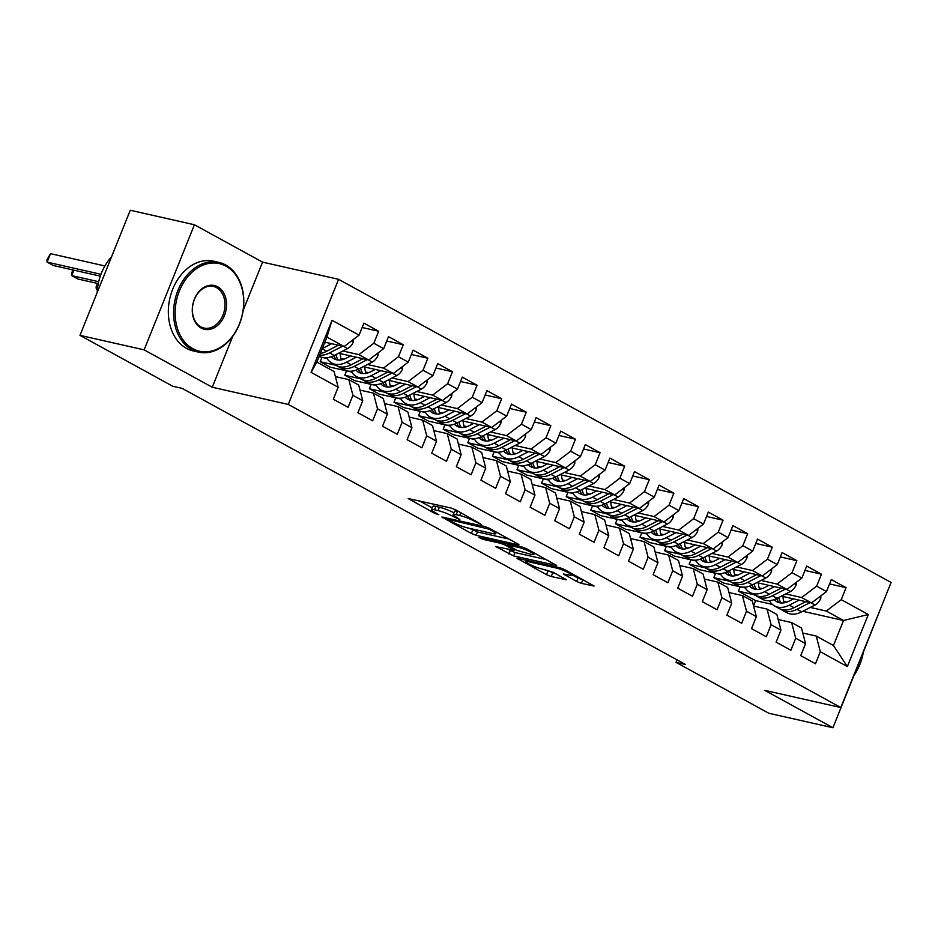 <?xml version="1.0" encoding="UTF-8"?>
<svg xmlns="http://www.w3.org/2000/svg" width="938" height="938" viewBox="0 0 938 938"><rect width="100%" height="100%" fill="white"/><g stroke="black" fill="none" stroke-linecap="round" stroke-linejoin="round"><path stroke-width="1.41" d="M481.546 524.53L455.833 509.897L451.084 508.044L408.171 498.535L434.845 513.426L438.82 514.739L434.786 512.347A11.561 1.606 -158.1 0 1 431.527 509.721A11.561 1.606 -158.1 0 1 434.529 509.791L438.023 510.589A11.561 1.606 -158.1 0 1 453.206 516.51L459.855 519.629L456.478 517.248A11.561 1.606 -158.1 0 1 453.218 514.622A11.561 1.606 -158.1 0 1 456.208 514.704L459.714 515.49A11.561 1.606 -158.1 0 1 474.898 521.422L481.546 524.53M576.659 581.49L581.408 583.342L594.117 586.027L564.606 569.577L559.857 567.725L516.955 558.216L546.467 574.666L551.204 576.518L566.376 579.754L553.162 572.25L541.355 568.803A9.661 1.348 -158.1 0 1 531.307 565.168A9.661 1.348 -158.1 0 1 525.937 561.651A9.661 1.348 -158.1 0 1 528.434 561.71L556.07 567.959A9.661 1.348 -158.1 0 1 566.13 571.594A9.661 1.348 -158.1 0 1 571.5 575.111A9.661 1.348 -158.1 0 1 568.991 575.053L563.445 573.986L576.659 581.49L578.019 578.113L584.081 580.259M685.537 664.514L182.218 388.391L172.721 386.233L79.976 335.358L144.124 349.862L212.269 387.242L288.294 404.43L840.811 707.557L764.787 690.368L832.921 727.747L768.773 713.243L676.04 662.369L685.537 664.514M518.093 544.814L519.031 544.837L518.011 544.017L489.519 528.387L484.77 526.535L441.857 517.014L471.368 533.464L476.117 535.317L518.093 544.814L518.339 544.204M527.062 548.976L556.574 565.438L513.661 555.917L495.698 546.561L514.599 550.454L505.488 545.189L500.74 543.337L483.023 539.338L478.978 537.462L522.314 547.124L527.062 548.976M288.294 404.43L338.583 279.325L891.1 582.451L840.811 707.557M311.088 372.374L332.017 320.292L359.078 335.147L344.14 346.521L326.916 337.07L316.856 362.091L311.088 372.374L338.149 387.218L333.318 399.225L348.08 407.315L352.911 395.308L362.748 400.714L357.917 412.72L372.679 420.81L377.51 408.816L387.347 414.209L382.528 426.215L397.278 434.306L402.109 422.311L411.946 427.705L407.127 439.711L421.877 447.801L426.708 435.807L436.545 441.2L431.726 453.206L446.488 461.297L451.307 449.302L461.144 454.696L456.325 466.702L471.087 474.804L475.906 462.797L485.743 468.191L480.924 480.197L495.686 488.299L500.505 476.293L510.342 481.686L505.523 493.693L520.285 501.795L525.104 489.788L534.953 495.182L530.122 507.188L544.884 515.29L549.703 503.284L559.552 508.677L554.721 520.684L569.483 528.786L574.302 516.779L584.151 522.173L579.321 534.179L594.082 542.281L598.913 530.275L608.75 535.668L603.92 547.675L618.681 555.777L623.512 543.77L633.349 549.176L628.519 561.17L643.28 569.272L648.111 557.266L657.948 562.671L653.118 574.666L667.879 582.768L672.71 570.761L682.547 576.167L677.728 588.161L692.479 596.263L697.309 584.257L707.146 589.662L702.328 601.657L717.078 609.759L721.908 597.752L731.746 603.157L726.927 615.164L741.688 623.254L746.507 611.248L756.345 616.653L751.526 628.659L766.287 636.75L771.106 624.743L780.944 630.148L776.125 642.155L790.886 650.245L795.705 638.239L805.543 643.644L800.724 655.65L815.485 663.741L820.304 651.746L816.248 636.07L833.46 645.508L843.52 620.487L826.296 611.048L810.315 607.425M362.15 327.503L378.671 331.243L363.909 323.141L359.078 335.147M378.671 331.243L373.84 343.238L383.677 348.643L368.74 360.016L338.618 353.204M386.749 340.998L403.27 344.738L388.508 336.636L383.677 348.643M403.27 344.738L398.439 356.733L408.276 362.138L393.339 373.512L363.229 366.699M411.348 354.494L427.869 358.234L413.107 350.132L408.276 362.138M427.869 358.234L423.038 370.229L432.875 375.634L417.938 387.007L387.828 380.195M435.947 367.989L452.468 371.729L437.706 363.627L432.875 375.634M452.468 371.729L447.637 383.724L457.486 389.129L442.537 400.503L412.427 393.69M460.558 381.485L477.067 385.225L462.305 377.123L457.486 389.129M477.067 385.225L472.236 397.231L482.085 402.625L467.136 413.998L437.026 407.186M485.157 394.98L501.666 398.72L486.904 390.618L482.085 402.625M501.666 398.72L496.847 410.727L506.684 416.12L491.747 427.494L461.625 420.681M509.756 408.476L526.265 412.216L511.503 404.114L506.684 416.12M526.265 412.216L521.446 424.222L531.283 429.616L516.346 440.989L486.224 434.188M534.355 421.971L550.864 425.711L536.102 417.609L531.283 429.616M550.864 425.711L546.045 437.718L555.882 443.111L540.945 454.484L510.823 447.684M558.954 435.466L575.463 439.207L560.701 431.105L555.882 443.111M575.463 439.207L570.644 451.213L580.481 456.607L565.544 467.98L535.422 461.179M583.553 448.974L600.062 452.702L585.312 444.6L580.481 456.607M600.062 452.702L595.243 464.709L605.08 470.102L590.143 481.487L560.021 474.675M608.152 462.469L624.661 466.198L609.911 458.096L605.08 470.102M624.661 466.198L619.842 478.204L629.679 483.598L614.742 494.983L584.62 488.17M632.751 475.965L649.272 479.693L634.51 471.591L629.679 483.598M649.272 479.693L644.441 491.7L654.278 497.093L639.341 508.478L609.219 501.666M657.35 489.46L673.871 493.189L659.109 485.098L654.278 497.093M673.871 493.189L669.04 505.195L678.878 510.589L663.94 521.974L633.818 515.161M681.949 502.956L698.47 506.684L683.708 498.594L678.878 510.589M698.47 506.684L693.639 518.691L703.477 524.084L688.539 535.469L658.429 528.657M706.549 516.451L723.069 520.18L708.307 512.089L703.477 524.084M723.069 520.18L718.238 532.186L728.076 537.58L713.138 548.965L683.028 542.152M731.148 529.947L747.668 533.675L732.906 525.585L728.076 537.58M747.668 533.675L742.837 545.682L752.686 551.087L737.737 562.46L707.627 555.648M755.758 543.442L772.267 547.171L757.505 539.08L752.686 551.087M772.267 547.171L767.436 559.177L777.285 564.582L762.336 575.955L732.226 569.143M780.357 556.938L796.866 560.666L782.104 552.576L777.285 564.582M796.866 560.666L792.047 572.672L801.884 578.078L786.947 589.451L756.825 582.639M804.956 570.433L821.465 574.173L806.703 566.071L801.884 578.078M821.465 574.173L816.646 586.168L826.484 591.573L811.546 602.946L781.424 596.134M829.555 583.928L846.064 587.669L831.303 579.567L826.484 591.573M846.064 587.669L841.245 599.663L868.307 614.519L847.366 666.59L820.304 651.746M778.2 619.526L791.637 622.574L801.486 627.968L805.543 643.644M795.705 638.239L791.637 622.574M786.771 602.102L783.793 601.434M754.082 594.715L738.394 591.163L740.152 586.801M753.531 605.796L755.618 600.613L738.394 591.163M755.618 600.613L772.349 604.4M802.811 611.283L843.52 620.487L868.307 614.519M841.245 599.663L826.296 611.048M753.589 606.03L767.038 609.079L776.887 614.472L780.944 630.148M771.106 624.743L767.038 609.079M745.3 587.962L723.632 583.073L713.795 577.667L715.553 573.306M811.546 602.946L801.697 597.553L785.704 593.93M762.172 588.607L759.194 587.938M729.471 581.22L713.795 577.667M816.646 586.168L801.697 597.553M728.99 592.535L742.439 595.583L752.288 600.977L756.345 616.653M746.507 611.248L742.439 595.583M720.701 574.466L699.033 569.577L689.196 564.172L690.954 559.81M786.947 589.451L777.098 584.057L761.105 580.434M737.573 575.111L734.583 574.443M704.872 567.725L689.196 564.172M792.047 572.672L777.098 584.057M704.391 579.039L717.84 582.076L727.677 587.481L731.746 603.157M721.908 597.752L717.84 582.076M696.09 560.971L674.434 556.082L664.596 550.676L666.355 546.315M762.336 575.955L752.499 570.55L736.506 566.939M712.974 561.616L709.984 560.947M680.273 554.229L664.596 550.676M767.436 559.177L752.499 570.55M679.792 565.544L693.241 568.58L703.078 573.986L707.146 589.662M697.309 584.257L693.241 568.58M671.491 547.475L649.835 542.586L639.997 537.181L641.756 532.819M737.737 562.46L727.9 557.055L711.907 553.443M688.363 548.12L685.385 547.452M655.674 540.734L639.997 537.181M742.837 545.682L727.9 557.055M655.193 552.048L668.642 555.085L678.479 560.49L682.547 576.167M672.71 570.761L668.642 555.085M646.892 533.98L625.236 529.091L615.398 523.685L617.157 519.324M713.138 548.965L703.301 543.559L687.308 539.948M663.764 534.625L660.786 533.957M631.075 527.238L615.398 523.685M718.238 532.186L703.301 543.559M630.594 538.553L644.043 541.589L653.88 546.995L657.948 562.671M648.111 557.266L644.043 541.589M622.293 520.484L600.637 515.595L590.799 510.19L592.546 505.828M688.539 535.469L678.702 530.064L662.709 526.453M639.165 521.129L636.187 520.449M606.476 513.743L590.799 510.19M693.639 518.691L678.702 530.064M605.995 525.057L619.443 528.094L629.281 533.499L633.349 549.176M623.512 543.77L619.443 528.094M597.694 506.989L576.038 502.1L566.2 496.694L567.947 492.333M663.94 521.974L654.103 516.568L638.11 512.957M614.566 507.634L611.588 506.954M581.877 500.235L566.2 496.694M669.04 505.195L654.103 516.568M581.396 511.562L594.844 514.599L604.682 520.004L608.75 535.668M598.913 530.275L594.844 514.599M573.095 493.494L551.438 488.592L541.601 483.199L543.348 478.837M639.341 508.478L629.504 503.073L613.511 499.462M589.967 494.138L586.989 493.458M557.278 486.74L541.601 483.199M644.441 491.7L629.504 503.073M556.797 498.066L570.245 501.103L580.083 506.508L584.151 522.173M574.302 516.779L570.245 501.103M548.496 479.998L526.839 475.097L517.002 469.704L518.749 465.342M614.742 494.983L604.904 489.577L588.912 485.966M565.368 480.643L562.39 479.963M532.678 473.244L517.002 469.704M619.842 478.204L604.904 489.577M532.198 484.571L545.646 487.608L555.484 493.013L559.552 508.677M549.703 503.284L545.646 487.608M523.896 466.503L502.24 461.602L492.391 456.208L494.15 451.846M590.143 481.487L580.305 476.082L564.313 472.471M540.769 467.147L537.791 466.467M508.079 459.749L492.391 456.208M595.243 464.709L580.305 476.082M507.599 471.075L521.047 474.112L530.885 479.506L534.953 495.182M525.104 489.788L521.047 474.112M499.297 453.007L477.641 448.106L467.792 442.713L469.551 438.351M565.544 467.98L555.706 462.586L539.713 458.975M516.17 453.652L513.192 452.972M483.48 446.254L467.792 442.713M570.644 451.213L555.706 462.586M483 457.58L496.437 460.617L506.286 466.01L510.342 481.686M500.505 476.293L496.437 460.617M474.698 439.512L453.042 434.611L443.193 429.217L444.952 424.855M540.945 454.484L531.096 449.091L515.114 445.48M491.571 440.156L488.592 439.476M458.881 432.758L443.193 429.217M546.045 437.718L531.096 449.091M458.389 444.084L471.837 447.121L481.686 452.515L485.743 468.191M475.906 462.797L471.837 447.121M450.099 426.016L428.432 421.115L418.594 415.722L420.353 411.36M516.346 440.989L506.497 435.595L490.504 431.984M466.972 426.661L463.993 425.981M434.271 419.263L418.594 415.722M521.446 424.222L506.497 435.595M433.79 430.589L447.238 433.626L457.087 439.019L461.144 454.696M451.307 449.302L447.238 433.626M425.5 412.521L403.832 407.62L393.995 402.226L395.754 397.864M491.747 427.494L481.898 422.1L465.905 418.477M442.373 413.154L439.383 412.486M409.671 405.767L393.995 402.226M496.847 410.727L481.898 422.1M409.191 417.082L422.639 420.13L432.477 425.524L436.545 441.2M426.708 435.807L422.639 420.13M400.889 399.025L379.233 394.124L369.396 388.731L371.155 384.357M467.136 413.998L457.298 408.605L441.306 404.981M417.773 399.658L414.784 398.99M385.072 392.272L369.396 388.731M472.236 397.231L457.298 408.605M384.592 403.586L398.04 406.635L407.878 412.028L411.946 427.705M402.109 422.311L398.04 406.635M376.29 385.53L354.634 380.629L344.797 375.235L346.556 370.862M442.537 400.503L432.699 395.109L416.707 391.486M393.163 386.163L390.185 385.495M360.473 378.776L344.797 375.235M447.637 383.724L432.699 395.109M359.993 390.091L373.441 393.139L383.279 398.533L387.347 414.209M377.51 408.816L373.441 393.139M351.691 372.034L330.035 367.133L320.198 361.74L321.957 357.366M417.938 387.007L408.1 381.614L392.107 377.991M368.564 372.667L365.586 371.999M335.874 365.281L320.198 361.74M423.038 370.229L408.1 381.614M335.394 376.595L348.842 379.644L358.679 385.037L362.748 400.714M352.911 395.308L348.842 379.644M327.092 358.539L319.026 356.71M393.339 373.512L383.501 368.118L367.508 364.495M343.965 359.172L340.986 358.504M398.439 356.733L383.501 368.118M316.856 362.091L334.08 371.542L338.149 387.218M368.74 360.016L358.902 354.623L342.909 351M373.84 343.238L358.902 354.623M677.048 659.86L676.04 662.369M832.921 727.747L853.873 675.641M863.382 651.992L883.021 602.536M243.165 310.384L262.558 262.136L194.412 224.757L144.124 349.862M194.412 224.757L130.265 210.253L79.976 335.358M262.558 262.136L338.583 279.325M802.799 633.021L816.248 636.07M344.14 346.521L324.876 342.159M332.017 320.292L326.916 337.07M833.46 645.508L847.366 666.59M212.269 387.242L232.765 336.238M453.218 514.622L454.578 511.245A11.561 1.606 -158.1 0 1 457.568 511.316L458.999 511.644M453.945 512.793A11.561 1.606 -158.1 0 0 439.383 507.2L438.023 510.589M431.527 509.721L432.887 506.344A11.561 1.606 -158.1 0 1 435.889 506.414L439.383 507.2M419.567 500.927L432.266 507.892M469.551 528.352L477.477 531.94L508.982 539.069M488.909 529.102L448.739 519.476L452.292 521.95A11.561 1.606 -158.1 0 0 467.487 527.883L492.673 533.57A11.561 1.606 -158.1 0 0 495.674 533.64A11.561 1.606 -158.1 0 0 492.403 531.025L488.909 529.102L489.249 528.246M546.526 559.658L515.021 552.541L513.661 555.917M507.106 548.941L515.021 552.541M531.33 554.428A9.661 1.348 -158.1 0 0 533.828 554.487A9.661 1.348 -158.1 0 0 528.457 550.969A9.661 1.348 -158.1 0 0 518.409 547.335L507.739 545.107L516.838 550.371L531.33 554.428M571.688 574.642L578.019 578.113M544.65 569.542L556.328 573.986M326.049 342.429L324.431 343.261M331.677 343.707L322.32 348.514M353.462 339.415L353.38 341.913A9.755 6.308 118.8 0 1 347.599 348.584L334.245 355.455A28.152 18.221 118.8 0 1 319.436 356.252L319.248 356.159M338.395 345.219L326.623 351.269A28.152 18.221 118.8 0 1 320.362 353.392M104.88 265.958L50.523 253.67L47.123 262.124L53.278 265.501L100.307 276.135M319.659 355.15A28.152 18.221 -61.2 0 0 329.578 352.899L342.628 346.181M100.964 274.295L47.123 262.124L46.9 259.896L50.523 253.67M350.648 355.924L346.333 358.152A23.368 15.125 118.8 0 1 334.034 358.808A23.368 15.125 118.8 0 1 331.384 356.698M356.276 357.202L346.544 362.209A28.152 18.221 118.8 0 1 331.735 363.006A28.152 18.221 118.8 0 1 326.623 357.73M378.061 352.911L377.991 355.408A9.755 6.308 118.8 0 1 372.198 362.08L358.844 368.951A28.152 18.221 118.8 0 1 344.035 369.76L339.357 367.192A28.152 18.221 -61.2 0 0 354.177 366.395L367.227 359.676M341.467 359.852A23.368 15.125 118.8 0 1 340.201 353.567M362.994 358.715L351.222 364.765A28.152 18.221 118.8 0 1 336.402 365.574L331.735 363.006M333.834 355.666A23.368 15.125 -61.2 0 0 336.543 359.77M337.938 366.277A28.152 18.221 -61.2 0 0 339.357 367.192M338.325 360.04A23.368 15.125 118.8 0 1 335.956 354.576M98.701 281.717L71.722 275.62L77.877 278.996L98.279 283.604M73.914 270.167L71.722 275.62L71.499 273.392L72.918 269.933M375.247 369.42L370.932 371.647A23.368 15.125 118.8 0 1 358.633 372.304A23.368 15.125 118.8 0 1 355.983 370.193M380.875 370.698L371.143 375.704A28.152 18.221 118.8 0 1 356.334 376.501A28.152 18.221 118.8 0 1 351.222 371.225M402.66 366.406L402.59 368.904A9.755 6.308 118.8 0 1 396.797 375.575L383.454 382.446A28.152 18.221 118.8 0 1 368.634 383.255L363.956 380.687A28.152 18.221 -61.2 0 0 378.776 379.89L391.826 373.172M366.066 373.347A23.368 15.125 118.8 0 1 364.812 367.063M387.593 372.21L375.821 378.26A28.152 18.221 118.8 0 1 361.001 379.069L356.334 376.501M358.445 369.162A23.368 15.125 -61.2 0 0 361.142 373.265M362.537 379.773A28.152 18.221 -61.2 0 0 363.956 380.687M362.924 373.535A23.368 15.125 118.8 0 1 360.567 368.071M97.388 289.361L96.321 289.115L97.364 289.678M98.044 284.835L96.321 289.115L96.098 286.887L97.517 283.44M192.818 348.666A44.895 33.662 102.7 0 0 239.413 323.88A44.895 33.662 102.7 0 0 225.988 266.158A44.895 33.662 102.7 0 0 179.393 290.944A44.895 33.662 102.7 0 0 192.818 348.666M225.683 264.985A45.997 34.483 -77.3 0 1 241.066 319.553A45.997 34.483 -77.3 0 1 198.539 352.113A45.997 34.483 -77.3 0 1 191.704 349.511A45.997 34.483 -77.3 0 1 176.321 294.942A45.997 34.483 -77.3 0 1 218.835 262.382A45.997 34.483 -77.3 0 1 225.683 264.985M201.107 328.03A22.453 16.825 -77.3 0 1 194.401 299.175A22.453 16.825 -77.3 0 1 217.698 286.782A22.453 16.825 -77.3 0 1 224.405 315.637A22.453 16.825 -77.3 0 1 201.107 328.03M216.572 287.638A21.34 16.005 102.7 0 0 213.395 286.43A21.34 16.005 102.7 0 0 193.674 301.532A21.34 16.005 102.7 0 0 200.802 326.858A21.34 16.005 102.7 0 0 203.98 328.066A21.34 16.005 102.7 0 0 223.713 312.964A21.34 16.005 102.7 0 0 216.572 287.638M198.539 352.113L193.322 350.941A45.997 34.483 -77.3 0 1 186.474 348.338A45.997 34.483 -77.3 0 1 171.091 293.758A45.997 34.483 -77.3 0 1 213.606 261.198L218.835 262.382M97.13 292.679A45.997 34.483 -77.3 0 1 111.599 256.695M853.65 675.618A44.895 33.662 102.7 0 0 863.37 651.429M863.535 651.019A45.997 34.483 -77.3 0 1 853.334 676.404M399.846 382.915L395.531 385.143A23.368 15.125 118.8 0 1 383.232 385.799A23.368 15.125 118.8 0 1 380.582 383.689M405.486 384.193L395.754 389.2A28.152 18.221 118.8 0 1 380.934 389.997A28.152 18.221 118.8 0 1 375.821 384.721M427.271 379.913L427.189 382.399A9.755 6.308 118.8 0 1 421.397 389.082L408.053 395.942A28.152 18.221 118.8 0 1 393.233 396.751L388.555 394.183A28.152 18.221 -61.2 0 0 403.375 393.385L416.425 386.667M390.665 386.843A23.368 15.125 118.8 0 1 389.411 380.558M412.192 385.706L400.42 391.767A28.152 18.221 118.8 0 1 385.612 392.565L380.934 389.997M383.044 382.657A23.368 15.125 -61.2 0 0 385.741 386.761M387.136 393.268A28.152 18.221 -61.2 0 0 388.555 394.183M387.523 387.031A23.368 15.125 118.8 0 1 385.166 381.567M424.445 396.411L420.13 398.638A23.368 15.125 118.8 0 1 407.831 399.295A23.368 15.125 118.8 0 1 405.181 397.184M430.085 397.689L420.353 402.695A28.152 18.221 118.8 0 1 405.533 403.492A28.152 18.221 118.8 0 1 400.42 398.216M451.87 393.409L451.788 395.895A9.755 6.308 118.8 0 1 445.996 402.578L432.653 409.437A28.152 18.221 118.8 0 1 417.832 410.246L413.154 407.678A28.152 18.221 -61.2 0 0 427.974 406.881L441.024 400.163M415.264 400.338A23.368 15.125 118.8 0 1 414.01 394.054M436.791 399.201L425.02 405.263A28.152 18.221 118.8 0 1 410.211 406.06L405.533 403.492M407.643 396.153A23.368 15.125 -61.2 0 0 410.352 400.256M411.735 406.764A28.152 18.221 -61.2 0 0 413.154 407.678M412.122 400.526A23.368 15.125 118.8 0 1 409.765 395.062M449.044 409.906L444.729 412.134A23.368 15.125 118.8 0 1 432.43 412.79A23.368 15.125 118.8 0 1 429.78 410.692M454.684 411.184L444.952 416.191A28.152 18.221 118.8 0 1 430.132 416.988A28.152 18.221 118.8 0 1 425.031 411.712M476.469 406.904L476.387 409.39A9.755 6.308 118.8 0 1 470.595 416.073L457.252 422.932A28.152 18.221 118.8 0 1 442.431 423.742L437.753 421.174A28.152 18.221 -61.2 0 0 452.573 420.376L465.623 413.658M439.863 413.834A23.368 15.125 118.8 0 1 438.609 407.549M461.39 412.697L449.619 418.758A28.152 18.221 118.8 0 1 434.81 419.556L430.132 416.988M432.242 409.648A23.368 15.125 -61.2 0 0 434.951 413.752M436.346 420.259A28.152 18.221 -61.2 0 0 437.753 421.174M436.721 414.021A23.368 15.125 118.8 0 1 434.364 408.558M473.655 423.401L469.328 425.629A23.368 15.125 118.8 0 1 457.029 426.298A23.368 15.125 118.8 0 1 454.391 424.187M479.283 424.68L469.551 429.686A28.152 18.221 118.8 0 1 454.731 430.483A28.152 18.221 118.8 0 1 449.63 425.207M501.068 420.4L500.986 422.886A9.755 6.308 118.8 0 1 495.205 429.569L481.851 436.44A28.152 18.221 118.8 0 1 467.03 437.237L462.364 434.669A28.152 18.221 -61.2 0 0 477.172 433.872L490.222 427.153M464.462 427.329A23.368 15.125 118.8 0 1 463.208 421.045M485.99 426.192L474.218 432.254A28.152 18.221 118.8 0 1 459.409 433.051L454.731 430.483M456.841 423.144A23.368 15.125 -61.2 0 0 459.55 427.259M460.945 433.755A28.152 18.221 -61.2 0 0 462.364 434.669M461.32 427.517A23.368 15.125 118.8 0 1 458.963 422.053M498.254 436.897L493.927 439.125A23.368 15.125 118.8 0 1 481.628 439.793A23.368 15.125 118.8 0 1 478.99 437.683M503.882 438.175L494.15 443.182A28.152 18.221 118.8 0 1 479.33 443.979A28.152 18.221 118.8 0 1 474.229 438.703M525.667 433.895L525.585 436.381A9.755 6.308 118.8 0 1 519.804 443.064L506.45 449.935A28.152 18.221 118.8 0 1 491.629 450.732L486.963 448.165A28.152 18.221 -61.2 0 0 501.771 447.367L514.833 440.649M489.061 440.825A23.368 15.125 118.8 0 1 487.807 434.54M510.589 439.688L498.828 445.749A28.152 18.221 118.8 0 1 484.008 446.547L479.33 443.979M481.44 436.639A23.368 15.125 -61.2 0 0 484.149 440.754M485.544 447.25A28.152 18.221 -61.2 0 0 486.963 448.165M485.919 441.012A23.368 15.125 118.8 0 1 483.562 435.549M522.853 450.404L518.526 452.62A23.368 15.125 118.8 0 1 506.239 453.289A23.368 15.125 118.8 0 1 503.589 451.178M528.481 451.67L518.749 456.677A28.152 18.221 118.8 0 1 503.929 457.474A28.152 18.221 118.8 0 1 498.828 452.198M550.266 447.391L550.184 449.877A9.755 6.308 118.8 0 1 544.403 456.56L531.049 463.431A28.152 18.221 118.8 0 1 516.228 464.228L511.562 461.66A28.152 18.221 -61.2 0 0 526.37 460.863L539.432 454.144M513.661 454.32A23.368 15.125 118.8 0 1 512.406 448.036M535.188 453.183L523.427 459.245A28.152 18.221 118.8 0 1 508.607 460.042L503.929 457.474M506.039 450.134A23.368 15.125 -61.2 0 0 508.748 454.25M510.143 460.746A28.152 18.221 -61.2 0 0 511.562 461.66M510.518 454.508A23.368 15.125 118.8 0 1 508.161 449.044M547.452 463.9L543.137 466.116A23.368 15.125 118.8 0 1 530.838 466.784A23.368 15.125 118.8 0 1 528.188 464.673M553.08 465.166L543.348 470.173A28.152 18.221 118.8 0 1 528.528 470.97A28.152 18.221 118.8 0 1 523.427 465.694M574.865 460.886L574.783 463.372A9.755 6.308 118.8 0 1 569.003 470.055L555.648 476.926A28.152 18.221 118.8 0 1 540.827 477.723L536.161 475.156A28.152 18.221 -61.2 0 0 550.969 474.358L564.031 467.64M538.271 467.816A23.368 15.125 118.8 0 1 537.005 461.531M559.787 466.69L548.027 472.74A28.152 18.221 118.8 0 1 533.206 473.538L528.528 470.97M530.638 463.63A23.368 15.125 -61.2 0 0 533.347 467.745M534.742 474.241A28.152 18.221 -61.2 0 0 536.161 475.156M535.117 468.003A23.368 15.125 118.8 0 1 532.761 462.54M572.051 477.395L567.736 479.611A23.368 15.125 118.8 0 1 555.437 480.279A23.368 15.125 118.8 0 1 552.787 478.169M577.679 478.661L567.947 483.668A28.152 18.221 118.8 0 1 553.127 484.465A28.152 18.221 118.8 0 1 548.027 479.189M599.464 474.382L599.382 476.867A9.755 6.308 118.8 0 1 593.602 483.551L580.247 490.422A28.152 18.221 118.8 0 1 565.438 491.219L560.76 488.651A28.152 18.221 -61.2 0 0 575.58 487.854L588.63 481.135M562.87 481.311A23.368 15.125 118.8 0 1 561.604 475.027M584.386 480.186L572.626 486.236A28.152 18.221 118.8 0 1 557.805 487.033L553.127 484.465M555.237 477.125A23.368 15.125 -61.2 0 0 557.946 481.241M559.341 487.737A28.152 18.221 -61.2 0 0 560.76 488.651M559.716 481.499A23.368 15.125 118.8 0 1 557.36 476.047M596.65 490.891L592.335 493.107A23.368 15.125 118.8 0 1 580.036 493.775A23.368 15.125 118.8 0 1 577.386 491.664M602.278 492.157L592.546 497.163A28.152 18.221 118.8 0 1 577.738 497.972A28.152 18.221 118.8 0 1 572.626 492.685M624.063 487.877L623.981 490.363A9.755 6.308 118.8 0 1 618.201 497.046L604.846 503.917A28.152 18.221 118.8 0 1 590.037 504.714L585.359 502.147A28.152 18.221 -61.2 0 0 600.179 501.349L613.229 494.631M587.469 494.807A23.368 15.125 118.8 0 1 586.203 488.522M608.985 493.681L597.225 499.731A28.152 18.221 118.8 0 1 582.404 500.529L577.738 497.972M579.836 490.621A23.368 15.125 -61.2 0 0 582.545 494.736M583.94 501.232A28.152 18.221 -61.2 0 0 585.359 502.147M584.327 494.994A23.368 15.125 118.8 0 1 581.959 489.542M621.249 504.386L616.934 506.602A23.368 15.125 118.8 0 1 604.635 507.27A23.368 15.125 118.8 0 1 601.985 505.16M626.877 505.652L617.145 510.659A28.152 18.221 118.8 0 1 602.337 511.468A28.152 18.221 118.8 0 1 597.225 506.192M648.662 501.373L648.58 503.858A9.755 6.308 118.8 0 1 642.8 510.542L629.445 517.413A28.152 18.221 118.8 0 1 614.636 518.21L609.958 515.642A28.152 18.221 -61.2 0 0 624.778 514.845L637.828 508.126M612.068 508.302A23.368 15.125 118.8 0 1 610.802 502.018M633.596 507.177L621.824 513.227A28.152 18.221 118.8 0 1 607.003 514.024L602.337 511.468M604.435 504.116A23.368 15.125 -61.2 0 0 607.144 508.232M608.539 514.728A28.152 18.221 -61.2 0 0 609.958 515.642M608.926 508.49A23.368 15.125 118.8 0 1 606.558 503.038M645.848 517.882L641.533 520.098A23.368 15.125 118.8 0 1 629.234 520.766A23.368 15.125 118.8 0 1 626.584 518.655M651.476 519.148L641.744 524.154A28.152 18.221 118.8 0 1 626.936 524.963A28.152 18.221 118.8 0 1 621.824 519.687M673.261 514.868L673.191 517.354A9.755 6.308 118.8 0 1 667.399 524.037L654.044 530.908A28.152 18.221 118.8 0 1 639.235 531.705L634.557 529.138A28.152 18.221 -61.2 0 0 649.377 528.34L662.427 521.622M636.668 521.798A23.368 15.125 118.8 0 1 635.401 515.513M658.195 520.672L646.423 526.722A28.152 18.221 118.8 0 1 631.602 527.519L626.936 524.963M629.035 517.612A23.368 15.125 -61.2 0 0 631.743 521.727M633.138 528.223A28.152 18.221 -61.2 0 0 634.557 529.138M633.525 521.985A23.368 15.125 118.8 0 1 631.157 516.533M670.447 531.377L666.132 533.593A23.368 15.125 118.8 0 1 653.833 534.261A23.368 15.125 118.8 0 1 651.183 532.151M676.075 532.643L666.343 537.65A28.152 18.221 118.8 0 1 651.535 538.459A28.152 18.221 118.8 0 1 646.423 533.183M697.86 528.364L697.79 530.849A9.755 6.308 118.8 0 1 691.998 537.533L678.655 544.403A28.152 18.221 118.8 0 1 663.834 545.201L659.156 542.645A28.152 18.221 -61.2 0 0 673.976 541.836L687.026 535.129M661.267 535.293A23.368 15.125 118.8 0 1 660.012 529.009M682.794 534.168L671.022 540.218A28.152 18.221 118.8 0 1 656.201 541.015L651.535 538.459M653.645 531.107A23.368 15.125 -61.2 0 0 656.342 535.223M657.737 541.718A28.152 18.221 -61.2 0 0 659.156 542.645M658.124 535.492A23.368 15.125 118.8 0 1 655.768 530.029M695.046 544.872L690.731 547.089A23.368 15.125 118.8 0 1 678.432 547.757A23.368 15.125 118.8 0 1 675.782 545.646M700.686 546.139L690.954 551.157A28.152 18.221 118.8 0 1 676.134 551.954A28.152 18.221 118.8 0 1 671.022 546.678M722.471 541.859L722.389 544.345A9.755 6.308 118.8 0 1 716.597 551.028L703.254 557.899A28.152 18.221 118.8 0 1 688.433 558.696L683.755 556.14A28.152 18.221 -61.2 0 0 698.576 555.331L711.625 548.624M685.866 548.789A23.368 15.125 118.8 0 1 684.611 542.516M707.393 547.663L695.621 553.713A28.152 18.221 118.8 0 1 680.812 554.51L676.134 551.954M678.244 544.615A23.368 15.125 -61.2 0 0 680.941 548.718M682.336 555.226A28.152 18.221 -61.2 0 0 683.755 556.14M682.723 548.988A23.368 15.125 118.8 0 1 680.367 543.524M719.645 558.368L715.331 560.584A23.368 15.125 118.8 0 1 703.031 561.252A23.368 15.125 118.8 0 1 700.381 559.142M725.285 559.646L715.553 564.653A28.152 18.221 118.8 0 1 700.733 565.45A28.152 18.221 118.8 0 1 695.621 560.174M747.07 555.355L746.988 557.84A9.755 6.308 118.8 0 1 741.196 564.524L727.853 571.394A28.152 18.221 118.8 0 1 713.032 572.192L708.354 569.636A28.152 18.221 -61.2 0 0 723.175 568.827L736.224 562.12M710.465 562.284A23.368 15.125 118.8 0 1 709.21 556.011M731.992 561.159L720.22 567.209A28.152 18.221 118.8 0 1 705.411 568.018L700.733 565.45M702.843 558.11A23.368 15.125 -61.2 0 0 705.552 562.214M706.935 568.721A28.152 18.221 -61.2 0 0 708.354 569.636M707.322 562.483A23.368 15.125 118.8 0 1 704.966 557.02M744.244 571.863L739.93 574.079A23.368 15.125 118.8 0 1 727.63 574.748A23.368 15.125 118.8 0 1 724.98 572.637M749.884 573.141L740.152 578.148A28.152 18.221 118.8 0 1 725.332 578.945A28.152 18.221 118.8 0 1 720.232 573.669M771.669 568.85L771.587 571.348A9.755 6.308 118.8 0 1 765.795 578.019L752.452 584.89A28.152 18.221 118.8 0 1 737.631 585.687L732.953 583.131A28.152 18.221 -61.2 0 0 747.774 582.322L760.824 575.615M735.064 575.791A23.368 15.125 118.8 0 1 733.809 569.507M756.591 574.654L744.819 580.704A28.152 18.221 118.8 0 1 730.01 581.513L725.332 578.945M727.442 571.605A23.368 15.125 -61.2 0 0 730.151 575.709M731.546 582.217A28.152 18.221 -61.2 0 0 732.953 583.131M731.921 575.979A23.368 15.125 118.8 0 1 729.565 570.515M768.855 585.359L764.529 587.587A23.368 15.125 118.8 0 1 752.229 588.243A23.368 15.125 118.8 0 1 749.591 586.133M774.483 586.637L764.751 591.644A28.152 18.221 118.8 0 1 749.931 592.441A28.152 18.221 118.8 0 1 744.831 587.165M796.268 582.346L796.186 584.843A9.755 6.308 118.8 0 1 790.406 591.515L777.051 598.385A28.152 18.221 118.8 0 1 762.231 599.183L757.564 596.627A28.152 18.221 -61.2 0 0 772.373 595.829L785.423 589.111M759.663 589.287A23.368 15.125 118.8 0 1 758.408 583.002M781.19 588.149L769.418 594.2A28.152 18.221 118.8 0 1 754.609 595.009L749.931 592.441M752.042 585.101A23.368 15.125 -61.2 0 0 754.75 589.205M756.145 595.712A28.152 18.221 -61.2 0 0 757.564 596.627M756.52 589.474A23.368 15.125 118.8 0 1 754.164 584.011M793.454 598.854L789.128 601.082A23.368 15.125 118.8 0 1 776.828 601.739A23.368 15.125 118.8 0 1 774.19 599.628M799.082 600.132L789.35 605.139A28.152 18.221 118.8 0 1 774.53 605.936A28.152 18.221 118.8 0 1 769.43 600.66M820.867 595.841L820.785 598.338A9.755 6.308 118.8 0 1 815.005 605.01L801.65 611.881A28.152 18.221 118.8 0 1 786.83 612.69L782.163 610.122A28.152 18.221 -61.2 0 0 796.972 609.325L810.033 602.606M784.262 602.782A23.368 15.125 118.8 0 1 783.007 596.498M805.789 601.645L794.029 607.695A28.152 18.221 118.8 0 1 779.208 608.504L774.53 605.936M776.641 598.596A23.368 15.125 -61.2 0 0 779.349 602.7M780.744 609.208A28.152 18.221 -61.2 0 0 782.163 610.122M781.12 602.97A23.368 15.125 118.8 0 1 778.763 597.506M475.249 520.555L474.898 521.422M460.851 512.652L459.714 515.49M457.568 511.316L456.208 514.704M456.876 517.471L456.536 518.339M453.664 515.396L453.206 516.51M435.889 506.414L434.529 509.791M435.197 512.57L434.845 513.426M409.472 498.641L409.191 499.356M478.568 522.372L478.216 523.24M477.477 531.94L476.117 535.317M472.729 530.087L471.368 533.464M443.158 517.119L442.877 517.835M485.954 526.875L485.579 527.801M449.138 518.48L448.739 519.476M492.755 530.158L492.403 531.025M555.882 564.805L555.636 565.415M510.272 550.688L508.912 554.065M497.011 546.666L496.718 547.382M513.93 548.765L513.578 549.633M506.18 543.477L505.488 545.189M501.15 542.34L500.74 543.337M483.422 538.33L483.023 539.338M518.808 546.338L518.409 547.335M509.076 544.134L508.666 545.13M564.758 574.091L564.465 574.806M556.469 566.962L556.07 567.959M528.844 560.713L528.434 561.71M565.684 579.121L565.438 579.731M552.564 573.141L551.204 576.518M547.827 571.289L546.467 574.666M518.257 558.321L517.964 559.036M593.426 585.406L593.179 586.016M582.768 579.965L581.408 583.342M353.392 341.702L351.691 340.775M326.623 351.269L322.191 348.842M334.245 355.455L329.578 352.899M347.599 348.584L343.613 346.403M377.991 355.197L376.29 354.271M351.222 364.765L346.544 362.209M358.844 368.951L354.177 366.395M372.198 362.08L368.212 359.899M402.59 368.693L400.889 367.766M375.821 378.26L371.143 375.704M383.454 382.446L378.776 379.89M396.797 375.575L392.811 373.394M427.189 382.188L425.489 381.262M400.42 391.767L395.754 389.2M408.053 395.942L403.375 393.385M421.397 389.082L417.41 386.89M451.788 395.695L450.088 394.757M425.02 405.263L420.353 402.695M432.653 409.437L427.974 406.881M445.996 402.578L442.009 400.385M476.387 409.191L474.687 408.253M449.619 418.758L444.952 416.191M457.252 422.932L452.573 420.376M470.595 416.073L466.608 413.881M500.998 422.686L499.286 421.748M474.218 432.254L469.551 429.686M481.851 436.44L477.172 433.872M495.205 429.569L491.207 427.376M525.597 436.182L523.885 435.244M498.828 445.749L494.15 443.182M506.45 449.935L501.771 447.367M519.804 443.064L515.806 440.872M550.196 449.677L548.496 448.739M523.427 459.245L518.749 456.677M531.049 463.431L526.37 460.863M544.403 456.56L540.417 454.367M574.795 463.173L573.095 462.235M548.027 472.74L543.348 470.173M555.648 476.926L550.969 474.358M569.003 470.055L565.016 467.863M599.394 476.668L597.694 475.73M572.626 486.236L567.947 483.668M580.247 490.422L575.58 487.854M593.602 483.551L589.615 481.358M623.993 490.164L622.293 489.226M597.225 499.731L592.546 497.163M604.846 503.917L600.179 501.349M618.201 497.046L614.214 494.854M648.592 503.659L646.892 502.721M621.824 513.227L617.145 510.659M629.445 517.413L624.778 514.845M642.8 510.542L638.813 508.349M673.191 517.155L671.491 516.217M646.423 526.722L641.744 524.154M654.044 530.908L649.377 528.34M667.399 524.037L663.412 521.845M697.79 530.65L696.09 529.712M671.022 540.218L666.343 537.65M678.655 544.403L673.976 541.836M691.998 537.533L688.011 535.352M722.389 544.146L720.689 543.208M695.621 553.713L690.954 551.157M703.254 557.899L698.576 555.331M716.597 551.028L712.61 548.847M746.988 557.641L745.288 556.715M720.22 567.209L715.553 564.653M727.853 571.394L723.175 568.827M741.196 564.524L737.209 562.343M771.587 571.136L769.887 570.21M744.819 580.704L740.152 578.148M752.452 584.89L747.774 582.322M765.795 578.019L761.808 575.838M796.198 584.632L794.486 583.706M769.418 594.2L764.751 591.644M777.051 598.385L772.373 595.829M790.406 591.515L786.407 589.334M820.797 598.127L819.085 597.201M794.029 607.695L789.35 605.139M801.65 611.881L796.972 609.325M815.005 605.01L811.007 602.829M448.528 518.339L448.083 519.453M496.296 532.104L495.674 533.64M515.032 549.375L514.599 550.454M534.426 553.021L533.828 554.487M508.208 543.934L507.739 545.107M572.074 573.681L571.5 575.111M526.523 560.185L525.937 561.651"/></g></svg>
